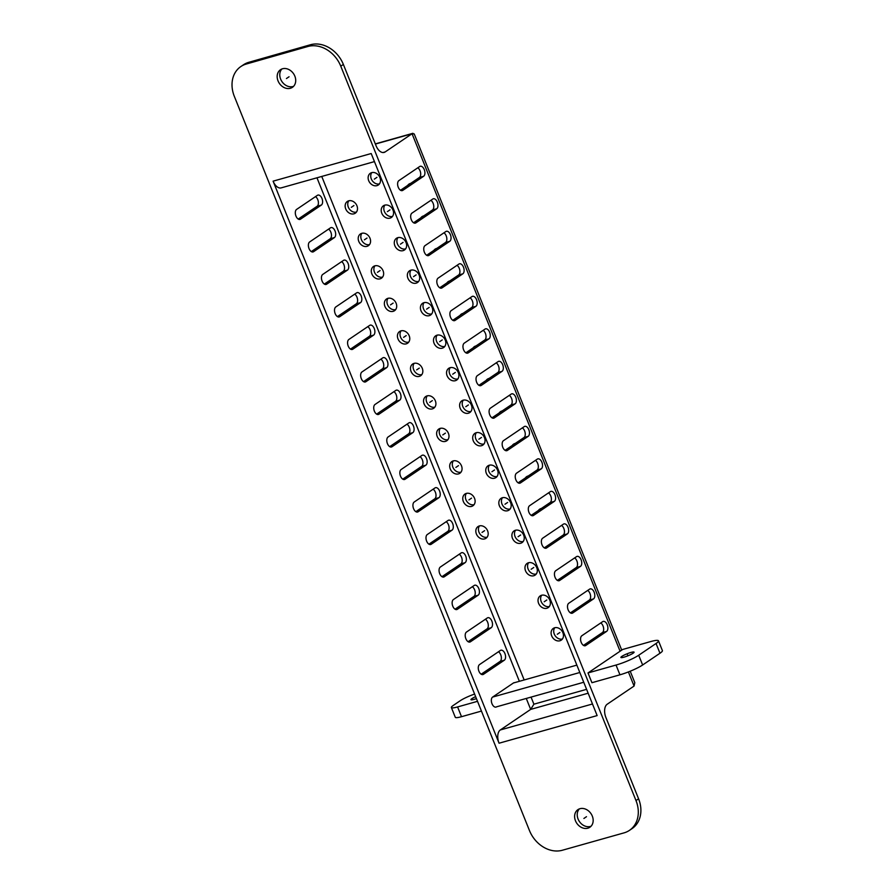 <?xml version="1.0" encoding="UTF-8"?>
<svg xmlns="http://www.w3.org/2000/svg" width="895" height="895" viewBox="0 0 895 895"><rect width="100%" height="100%" fill="white"/><g stroke="black" fill="none" stroke-linecap="round" stroke-linejoin="round"><path stroke-width="1.34" d="M629.465 830.359A28.36 22.89 55.9 0 1 624.016 832.876L562.351 850.25A28.36 22.89 55.9 0 1 529.471 830.56L234.333 96.358A28.36 22.89 55.9 0 1 240.844 66.554A28.36 22.89 55.9 0 1 246.248 64.048L307.835 46.506A28.36 22.89 55.9 0 1 340.771 66.185L635.987 800.555A28.36 22.89 55.9 0 1 629.465 830.359L632.06 828.602A28.36 22.89 -124.1 0 0 638.582 798.799L605.915 717.521A10.639 6.064 74.3 0 1 607.19 704.242L634.074 686.051L634.812 682.661L630.214 671.216M591.058 826.23A10.639 8.581 55.9 0 1 590.409 826.443A10.639 8.581 55.9 0 1 579.154 821.151A10.639 8.581 55.9 0 1 579.333 808.912M307.835 46.506L310.442 44.75A28.36 22.89 -124.1 0 1 343.367 64.429L376.045 145.706A10.639 6.064 74.3 0 0 384.134 152.418A10.639 6.064 74.3 0 0 385.163 151.937L412.047 133.735L414.217 133.926L621.723 650.106M615.738 654.167L587.993 672.95L616.028 665.052A17.732 2.707 158.1 0 0 638.706 655.241L656.046 643.494A17.732 2.707 158.1 0 0 658.485 640.831A17.732 2.707 158.1 0 0 650.699 641.57L622.674 649.468L615.738 654.167A5.314 3.032 74.3 0 1 616.252 653.921M602.671 621.656L581.862 635.741A5.314 3.032 74.3 0 0 581.045 641.916A5.314 3.032 74.3 0 0 585.263 645.742A5.314 3.032 74.3 0 0 585.778 645.496L606.586 631.411A5.314 3.032 74.3 0 0 607.403 625.236A5.314 3.032 74.3 0 0 603.185 621.41A5.314 3.032 74.3 0 0 602.671 621.656M589.604 589.145L568.795 603.23A5.314 3.032 74.3 0 0 567.978 609.405A5.314 3.032 74.3 0 0 572.196 613.232A5.314 3.032 74.3 0 0 572.711 612.985L593.519 598.9A5.314 3.032 74.3 0 0 594.336 592.725A5.314 3.032 74.3 0 0 590.118 588.899A5.314 3.032 74.3 0 0 589.604 589.145M576.537 556.634L555.728 570.719A5.314 3.032 74.3 0 0 554.911 576.895A5.314 3.032 74.3 0 0 559.129 580.721A5.314 3.032 74.3 0 0 559.644 580.475L580.452 566.39A5.314 3.032 74.3 0 0 581.269 560.214A5.314 3.032 74.3 0 0 577.051 556.388A5.314 3.032 74.3 0 0 576.537 556.634M563.458 524.123L542.661 538.208A5.314 3.032 74.3 0 0 541.844 544.384A5.314 3.032 74.3 0 0 546.062 548.21A5.314 3.032 74.3 0 0 546.577 547.964L567.385 533.879A5.314 3.032 74.3 0 0 568.191 527.703A5.314 3.032 74.3 0 0 563.984 523.888A5.314 3.032 74.3 0 0 563.458 524.123M550.391 491.612L529.583 505.709A5.314 3.032 74.3 0 0 528.777 511.873A5.314 3.032 74.3 0 0 532.984 515.699A5.314 3.032 74.3 0 0 533.51 515.453L554.318 501.368A5.314 3.032 74.3 0 0 555.124 495.192A5.314 3.032 74.3 0 0 550.917 491.377A5.314 3.032 74.3 0 0 550.391 491.612M537.324 459.101L516.516 473.198A5.314 3.032 74.3 0 0 515.71 479.373A5.314 3.032 74.3 0 0 519.917 483.188A5.314 3.032 74.3 0 0 520.442 482.942L541.251 468.857A5.314 3.032 74.3 0 0 542.057 462.681A5.314 3.032 74.3 0 0 537.839 458.866A5.314 3.032 74.3 0 0 537.324 459.101M524.257 426.591L503.449 440.687A5.314 3.032 74.3 0 0 502.632 446.862A5.314 3.032 74.3 0 0 506.85 450.677A5.314 3.032 74.3 0 0 507.364 450.442L528.173 436.346A5.314 3.032 74.3 0 0 528.99 430.171A5.314 3.032 74.3 0 0 524.772 426.356A5.314 3.032 74.3 0 0 524.257 426.591M511.19 394.091L490.382 408.176A5.314 3.032 74.3 0 0 489.565 414.351A5.314 3.032 74.3 0 0 493.783 418.166A5.314 3.032 74.3 0 0 494.297 417.931L515.106 403.835A5.314 3.032 74.3 0 0 515.923 397.66A5.314 3.032 74.3 0 0 511.705 393.845A5.314 3.032 74.3 0 0 511.19 394.091M498.123 361.58L477.315 375.665A5.314 3.032 74.3 0 0 476.498 381.841A5.314 3.032 74.3 0 0 480.716 385.656A5.314 3.032 74.3 0 0 481.23 385.421L502.039 371.324A5.314 3.032 74.3 0 0 502.856 365.16A5.314 3.032 74.3 0 0 498.638 361.334A5.314 3.032 74.3 0 0 498.123 361.58M485.045 329.069L464.248 343.154A5.314 3.032 74.3 0 0 463.431 349.33A5.314 3.032 74.3 0 0 467.649 353.145A5.314 3.032 74.3 0 0 468.163 352.91L488.972 338.825A5.314 3.032 74.3 0 0 489.778 332.649A5.314 3.032 74.3 0 0 485.571 328.823A5.314 3.032 74.3 0 0 485.045 329.069M471.978 296.558L451.169 310.643A5.314 3.032 74.3 0 0 450.364 316.819A5.314 3.032 74.3 0 0 454.57 320.645A5.314 3.032 74.3 0 0 455.096 320.399L475.905 306.314A5.314 3.032 74.3 0 0 476.711 300.138A5.314 3.032 74.3 0 0 472.504 296.312A5.314 3.032 74.3 0 0 471.978 296.558M458.911 264.047L438.102 278.132A5.314 3.032 74.3 0 0 437.297 284.308A5.314 3.032 74.3 0 0 441.503 288.134A5.314 3.032 74.3 0 0 442.029 287.888L462.838 273.803A5.314 3.032 74.3 0 0 463.644 267.627A5.314 3.032 74.3 0 0 459.426 263.801A5.314 3.032 74.3 0 0 458.911 264.047M445.844 231.536L425.035 245.622A5.314 3.032 74.3 0 0 424.219 251.797A5.314 3.032 74.3 0 0 428.436 255.623A5.314 3.032 74.3 0 0 428.951 255.377L449.76 241.292A5.314 3.032 74.3 0 0 450.577 235.116A5.314 3.032 74.3 0 0 446.359 231.29A5.314 3.032 74.3 0 0 445.844 231.536M432.777 199.026L411.968 213.111A5.314 3.032 74.3 0 0 411.152 219.286A5.314 3.032 74.3 0 0 415.369 223.112A5.314 3.032 74.3 0 0 415.884 222.866L436.693 208.781A5.314 3.032 74.3 0 0 437.51 202.606A5.314 3.032 74.3 0 0 433.292 198.779A5.314 3.032 74.3 0 0 432.777 199.026M419.71 166.515L398.901 180.6A5.314 3.032 74.3 0 0 398.085 186.775A5.314 3.032 74.3 0 0 402.303 190.601A5.314 3.032 74.3 0 0 402.817 190.355L423.626 176.27A5.314 3.032 74.3 0 0 424.443 170.095A5.314 3.032 74.3 0 0 420.225 166.28A5.314 3.032 74.3 0 0 419.71 166.515M470.915 411.465A7.093 5.717 55.9 0 1 462.793 406.52A7.093 5.717 55.9 0 1 463.274 400.177M434.858 407.147A7.093 5.717 55.9 0 1 426.736 402.202A7.093 5.717 55.9 0 1 427.217 395.858M457.848 378.954A7.093 5.717 55.9 0 1 449.726 374.009A7.093 5.717 55.9 0 1 450.207 367.666M421.791 374.636A7.093 5.717 55.9 0 1 413.669 369.691A7.093 5.717 55.9 0 1 414.15 363.348M444.781 346.443A7.093 5.717 55.9 0 1 436.659 341.498A7.093 5.717 55.9 0 1 437.14 335.155M408.724 342.125A7.093 5.717 55.9 0 1 400.591 337.18A7.093 5.717 55.9 0 1 401.072 330.837M431.714 313.932A7.093 5.717 55.9 0 1 423.581 308.988A7.093 5.717 55.9 0 1 424.062 302.644M395.657 309.614A7.093 5.717 55.9 0 1 387.524 304.669A7.093 5.717 55.9 0 1 388.005 298.326M418.647 281.422A7.093 5.717 55.9 0 1 410.514 276.477A7.093 5.717 55.9 0 1 410.995 270.133M382.59 277.103A7.093 5.717 55.9 0 1 374.457 272.158A7.093 5.717 55.9 0 1 374.938 265.815M405.58 248.922A7.093 5.717 55.9 0 1 397.447 243.966A7.093 5.717 55.9 0 1 397.928 237.622M369.512 244.592A7.093 5.717 55.9 0 1 361.39 239.647A7.093 5.717 55.9 0 1 361.871 233.304M392.502 216.411A7.093 5.717 55.9 0 1 384.38 211.455A7.093 5.717 55.9 0 1 384.861 205.112M356.445 212.093A7.093 5.717 55.9 0 1 348.323 207.137A7.093 5.717 55.9 0 1 348.804 200.793M379.435 183.9A7.093 5.717 55.9 0 1 372.175 180.577A7.093 5.717 55.9 0 1 371.794 172.601M483.994 443.976A7.093 5.717 55.9 0 1 475.86 439.031A7.093 5.717 55.9 0 1 476.341 432.688M447.925 439.658A7.093 5.717 55.9 0 1 439.803 434.713A7.093 5.717 55.9 0 1 440.284 428.369M497.061 476.487A7.093 5.717 55.9 0 1 488.927 471.542A7.093 5.717 55.9 0 1 489.408 465.187M461.003 472.168A7.093 5.717 55.9 0 1 452.87 467.224A7.093 5.717 55.9 0 1 453.351 460.869M510.128 508.998A7.093 5.717 55.9 0 1 501.994 504.053A7.093 5.717 55.9 0 1 502.475 497.698M474.07 504.679A7.093 5.717 55.9 0 1 465.937 499.723A7.093 5.717 55.9 0 1 466.418 493.38M523.195 541.509A7.093 5.717 55.9 0 1 515.072 536.553A7.093 5.717 55.9 0 1 515.554 530.209M487.137 537.19A7.093 5.717 55.9 0 1 479.004 532.234A7.093 5.717 55.9 0 1 479.485 525.891M536.262 574.019A7.093 5.717 55.9 0 1 529.001 570.697A7.093 5.717 55.9 0 1 528.621 562.72M549.329 606.519A7.093 5.717 55.9 0 1 542.068 603.208A7.093 5.717 55.9 0 1 541.688 595.231M562.407 639.03A7.093 5.717 55.9 0 1 555.146 635.718A7.093 5.717 55.9 0 1 554.755 627.742M310.442 44.75L248.844 62.292A28.36 22.89 -124.1 0 0 243.451 64.798L240.844 66.554M293.605 86.3A10.639 8.581 55.9 0 1 292.967 86.513A10.639 8.581 55.9 0 1 281.712 81.232A10.639 8.581 55.9 0 1 281.88 68.982M290.36 88.281A10.639 8.581 -124.1 0 0 292.408 87.33A10.639 8.581 -124.1 0 0 294.265 74.9A10.639 8.581 -124.1 0 0 282.529 68.77A10.639 8.581 -124.1 0 0 280.482 69.721A10.639 8.581 -124.1 0 0 278.625 82.15A10.639 8.581 -124.1 0 0 290.36 88.281M587.814 828.199A10.639 8.581 -124.1 0 0 589.861 827.26A10.639 8.581 -124.1 0 0 591.718 814.83A10.639 8.581 -124.1 0 0 579.971 808.7A10.639 8.581 -124.1 0 0 577.924 809.639A10.639 8.581 -124.1 0 0 576.067 822.069A10.639 8.581 -124.1 0 0 587.814 828.199M499.052 743.219L597.144 715.586L371.201 153.526L273.098 181.159L499.052 743.219A10.639 6.064 74.3 0 1 500.327 729.951L592.479 703.985M498.459 651.761A5.314 3.032 -105.7 0 1 501.256 656.684A5.314 3.032 -105.7 0 1 500.081 661.416L481.186 674.203M485.392 619.25A5.314 3.032 -105.7 0 1 488.189 624.173A5.314 3.032 -105.7 0 1 487.014 628.905L468.107 641.693M472.325 586.751A5.314 3.032 -105.7 0 1 475.122 591.662A5.314 3.032 -105.7 0 1 473.947 596.394L455.04 609.193M459.247 554.24A5.314 3.032 -105.7 0 1 462.055 559.151A5.314 3.032 -105.7 0 1 460.869 563.884L441.973 576.682M446.18 521.729A5.314 3.032 -105.7 0 1 448.988 526.64A5.314 3.032 -105.7 0 1 447.802 531.373L428.906 544.171M433.113 489.218A5.314 3.032 -105.7 0 1 435.91 494.129A5.314 3.032 -105.7 0 1 434.735 498.862L415.839 511.66M420.046 456.707A5.314 3.032 -105.7 0 1 422.843 461.619A5.314 3.032 -105.7 0 1 421.668 466.351L402.772 479.149M406.979 424.196A5.314 3.032 -105.7 0 1 409.776 429.108A5.314 3.032 -105.7 0 1 408.601 433.84L389.694 446.639M393.912 391.686A5.314 3.032 -105.7 0 1 396.709 396.597A5.314 3.032 -105.7 0 1 395.534 401.329L376.627 414.128M380.834 359.175A5.314 3.032 -105.7 0 1 383.642 364.097A5.314 3.032 -105.7 0 1 382.456 368.818L363.56 381.617M367.767 326.664A5.314 3.032 -105.7 0 1 370.575 331.586A5.314 3.032 -105.7 0 1 369.389 336.307L350.493 349.106M354.7 294.153A5.314 3.032 -105.7 0 1 357.497 299.075A5.314 3.032 -105.7 0 1 356.322 303.808L337.426 316.595M341.633 261.642A5.314 3.032 -105.7 0 1 344.43 266.565A5.314 3.032 -105.7 0 1 343.255 271.297L324.359 284.084M328.566 229.142A5.314 3.032 -105.7 0 1 331.363 234.054A5.314 3.032 -105.7 0 1 330.188 238.786L311.281 251.584M315.499 196.631A5.314 3.032 -105.7 0 1 318.296 201.543A5.314 3.032 -105.7 0 1 317.121 206.275L298.214 219.074M514.524 682.672A5.314 3.032 74.3 0 0 513.954 682.74A5.314 3.032 74.3 0 0 513.428 682.986L492.63 697.071A5.314 3.032 74.3 0 0 491.814 703.246A5.314 3.032 74.3 0 0 496.031 707.072A5.314 3.032 74.3 0 0 496.546 706.826L583.753 682.259M600.758 622.942A5.314 3.032 -105.7 0 1 603.566 627.865A5.314 3.032 -105.7 0 1 602.391 632.597L583.484 645.384M587.691 590.431A5.314 3.032 -105.7 0 1 590.499 595.354A5.314 3.032 -105.7 0 1 589.313 600.086L570.417 612.874M574.624 557.932A5.314 3.032 -105.7 0 1 577.42 562.843A5.314 3.032 -105.7 0 1 576.246 567.575L557.35 580.374M561.557 525.421A5.314 3.032 -105.7 0 1 564.353 530.332A5.314 3.032 -105.7 0 1 563.179 535.065L544.283 547.863M548.49 492.91A5.314 3.032 -105.7 0 1 551.286 497.821A5.314 3.032 -105.7 0 1 550.112 502.554L531.205 515.352M535.423 460.399A5.314 3.032 -105.7 0 1 538.219 465.31A5.314 3.032 -105.7 0 1 537.045 470.043L518.138 482.841M522.344 427.888A5.314 3.032 -105.7 0 1 525.152 432.8A5.314 3.032 -105.7 0 1 523.978 437.532L505.071 450.33M509.277 395.377A5.314 3.032 -105.7 0 1 512.085 400.289A5.314 3.032 -105.7 0 1 510.9 405.021L492.004 417.82M496.21 362.867A5.314 3.032 -105.7 0 1 499.007 367.778A5.314 3.032 -105.7 0 1 497.833 372.51L478.937 385.309M483.143 330.356A5.314 3.032 -105.7 0 1 485.94 335.278A5.314 3.032 -105.7 0 1 484.766 339.999L465.87 352.798M470.076 297.845A5.314 3.032 -105.7 0 1 472.873 302.767A5.314 3.032 -105.7 0 1 471.699 307.488L452.792 320.287M457.009 265.334A5.314 3.032 -105.7 0 1 459.806 270.256A5.314 3.032 -105.7 0 1 458.632 274.989L439.725 287.776M443.931 232.823A5.314 3.032 -105.7 0 1 446.739 237.746A5.314 3.032 -105.7 0 1 445.565 242.478L426.658 255.276M430.864 200.323A5.314 3.032 -105.7 0 1 433.672 205.235A5.314 3.032 -105.7 0 1 432.486 209.967L413.591 222.765M417.797 167.812A5.314 3.032 -105.7 0 1 420.594 172.724A5.314 3.032 -105.7 0 1 419.419 177.456L400.524 190.255M435.339 400.803A7.093 5.717 -124.1 0 0 425.763 396.507A7.093 5.717 -124.1 0 0 424.129 403.958A7.093 5.717 -124.1 0 0 433.717 408.254A7.093 5.717 -124.1 0 0 435.339 400.803M489.095 378.428A7.093 5.717 -124.1 0 0 487.428 379.144A7.093 5.717 -124.1 0 0 486.153 380.42M458.329 372.611A7.093 5.717 -124.1 0 0 448.753 368.315A7.093 5.717 -124.1 0 0 447.12 375.766A7.093 5.717 -124.1 0 0 456.707 380.062A7.093 5.717 -124.1 0 0 458.329 372.611M422.272 368.292A7.093 5.717 -124.1 0 0 412.696 363.996A7.093 5.717 -124.1 0 0 411.062 371.447A7.093 5.717 -124.1 0 0 420.639 375.743A7.093 5.717 -124.1 0 0 422.272 368.292M476.028 345.929A7.093 5.717 -124.1 0 0 474.361 346.633A7.093 5.717 -124.1 0 0 473.086 347.92M445.262 340.1A7.093 5.717 -124.1 0 0 435.686 335.804A7.093 5.717 -124.1 0 0 434.053 343.255A7.093 5.717 -124.1 0 0 443.629 347.551A7.093 5.717 -124.1 0 0 445.262 340.1M409.205 335.782A7.093 5.717 -124.1 0 0 399.629 331.486A7.093 5.717 -124.1 0 0 397.995 338.936A7.093 5.717 -124.1 0 0 407.572 343.232A7.093 5.717 -124.1 0 0 409.205 335.782M462.95 313.418A7.093 5.717 -124.1 0 0 461.283 314.123A7.093 5.717 -124.1 0 0 460.008 315.409M432.195 307.589A7.093 5.717 -124.1 0 0 422.619 303.293A7.093 5.717 -124.1 0 0 420.986 310.744A7.093 5.717 -124.1 0 0 430.562 315.04A7.093 5.717 -124.1 0 0 432.195 307.589M396.138 303.271A7.093 5.717 -124.1 0 0 386.55 298.975A7.093 5.717 -124.1 0 0 384.928 306.426A7.093 5.717 -124.1 0 0 394.505 310.722A7.093 5.717 -124.1 0 0 396.138 303.271M449.883 280.907A7.093 5.717 -124.1 0 0 448.216 281.612A7.093 5.717 -124.1 0 0 446.941 282.898M419.128 275.078A7.093 5.717 -124.1 0 0 409.541 270.793A7.093 5.717 -124.1 0 0 407.919 278.244A7.093 5.717 -124.1 0 0 417.495 282.529A7.093 5.717 -124.1 0 0 419.128 275.078M383.071 270.76A7.093 5.717 -124.1 0 0 373.483 266.475A7.093 5.717 -124.1 0 0 371.861 273.926A7.093 5.717 -124.1 0 0 381.438 278.211A7.093 5.717 -124.1 0 0 383.071 270.76M436.816 248.396A7.093 5.717 -124.1 0 0 435.149 249.101A7.093 5.717 -124.1 0 0 433.874 250.387M406.061 242.567A7.093 5.717 -124.1 0 0 396.474 238.283A7.093 5.717 -124.1 0 0 394.852 245.733A7.093 5.717 -124.1 0 0 404.428 250.018A7.093 5.717 -124.1 0 0 406.061 242.567M370.004 238.249A7.093 5.717 -124.1 0 0 360.416 233.964A7.093 5.717 -124.1 0 0 358.783 241.415A7.093 5.717 -124.1 0 0 368.371 245.7A7.093 5.717 -124.1 0 0 370.004 238.249M423.749 215.885A7.093 5.717 -124.1 0 0 422.082 216.59A7.093 5.717 -124.1 0 0 420.807 217.877M392.994 210.056A7.093 5.717 -124.1 0 0 383.407 205.772A7.093 5.717 -124.1 0 0 381.773 213.223A7.093 5.717 -124.1 0 0 391.361 217.507A7.093 5.717 -124.1 0 0 392.994 210.056M356.926 205.738A7.093 5.717 -124.1 0 0 347.349 201.453A7.093 5.717 -124.1 0 0 345.716 208.904A7.093 5.717 -124.1 0 0 355.304 213.189A7.093 5.717 -124.1 0 0 356.926 205.738M410.682 183.374A7.093 5.717 -124.1 0 0 409.015 184.079A7.093 5.717 -124.1 0 0 407.74 185.366M371.705 172.634A7.093 5.717 -124.1 0 0 370.34 173.261A7.093 5.717 -124.1 0 0 369.098 181.551A7.093 5.717 -124.1 0 0 376.929 185.634A7.093 5.717 -124.1 0 0 378.294 185.008A7.093 5.717 -124.1 0 0 379.536 176.718A7.093 5.717 -124.1 0 0 371.705 172.634M502.162 410.939A7.093 5.717 -124.1 0 0 500.495 411.644A7.093 5.717 -124.1 0 0 499.22 412.931M484.475 437.633A7.093 5.717 -124.1 0 0 474.887 433.337A7.093 5.717 -124.1 0 0 473.265 440.787A7.093 5.717 -124.1 0 0 482.841 445.083A7.093 5.717 -124.1 0 0 484.475 437.633M448.417 433.314A7.093 5.717 -124.1 0 0 438.83 429.018A7.093 5.717 -124.1 0 0 437.196 436.469A7.093 5.717 -124.1 0 0 446.784 440.765A7.093 5.717 -124.1 0 0 448.417 433.314M515.229 443.45A7.093 5.717 -124.1 0 0 513.562 444.155A7.093 5.717 -124.1 0 0 512.287 445.442M497.542 470.143A7.093 5.717 -124.1 0 0 487.954 465.847A7.093 5.717 -124.1 0 0 486.332 473.298A7.093 5.717 -124.1 0 0 495.908 477.594A7.093 5.717 -124.1 0 0 497.542 470.143M461.484 465.825A7.093 5.717 -124.1 0 0 451.897 461.529A7.093 5.717 -124.1 0 0 450.274 468.98A7.093 5.717 -124.1 0 0 459.851 473.276A7.093 5.717 -124.1 0 0 461.484 465.825M528.296 475.961A7.093 5.717 -124.1 0 0 526.629 476.666A7.093 5.717 -124.1 0 0 525.354 477.952M510.609 502.654A7.093 5.717 -124.1 0 0 501.032 498.358A7.093 5.717 -124.1 0 0 499.399 505.809A7.093 5.717 -124.1 0 0 508.975 510.105A7.093 5.717 -124.1 0 0 510.609 502.654M474.551 498.336A7.093 5.717 -124.1 0 0 464.964 494.04A7.093 5.717 -124.1 0 0 463.341 501.491A7.093 5.717 -124.1 0 0 472.918 505.787A7.093 5.717 -124.1 0 0 474.551 498.336M541.363 508.472A7.093 5.717 -124.1 0 0 539.696 509.177A7.093 5.717 -124.1 0 0 538.421 510.463M523.676 535.165A7.093 5.717 -124.1 0 0 514.099 530.869A7.093 5.717 -124.1 0 0 512.466 538.32A7.093 5.717 -124.1 0 0 522.042 542.616A7.093 5.717 -124.1 0 0 523.676 535.165M487.618 530.847A7.093 5.717 -124.1 0 0 478.042 526.551A7.093 5.717 -124.1 0 0 476.408 534.002A7.093 5.717 -124.1 0 0 485.985 538.287A7.093 5.717 -124.1 0 0 487.618 530.847M471.408 405.122A7.093 5.717 -124.1 0 0 461.82 400.826A7.093 5.717 -124.1 0 0 460.187 408.277A7.093 5.717 -124.1 0 0 469.774 412.573A7.093 5.717 -124.1 0 0 471.408 405.122M533.756 575.753A7.093 5.717 55.9 0 1 525.924 571.659A7.093 5.717 55.9 0 1 527.166 563.38A7.093 5.717 55.9 0 1 528.531 562.742A7.093 5.717 55.9 0 1 536.362 566.837A7.093 5.717 55.9 0 1 535.12 575.116A7.093 5.717 55.9 0 1 533.756 575.753M546.823 608.264A7.093 5.717 55.9 0 1 538.991 604.17A7.093 5.717 55.9 0 1 540.233 595.891A7.093 5.717 55.9 0 1 541.598 595.253A7.093 5.717 55.9 0 1 549.429 599.348A7.093 5.717 55.9 0 1 548.188 607.627A7.093 5.717 55.9 0 1 546.823 608.264M559.89 640.775A7.093 5.717 55.9 0 1 552.058 636.681A7.093 5.717 55.9 0 1 553.3 628.402A7.093 5.717 55.9 0 1 554.665 627.764A7.093 5.717 55.9 0 1 562.496 631.859A7.093 5.717 55.9 0 1 561.255 640.138A7.093 5.717 55.9 0 1 559.89 640.775M531.048 697.104L533.901 704.186L530.668 709.399L500.327 729.951M273.098 181.159A10.639 6.064 74.3 0 0 281.187 187.872L374.446 161.603M500.361 650.475L479.552 664.56A5.314 3.032 74.3 0 0 478.747 670.735A5.314 3.032 74.3 0 0 482.964 674.562A5.314 3.032 74.3 0 0 483.479 674.315L504.288 660.23A5.314 3.032 74.3 0 0 505.093 654.055A5.314 3.032 74.3 0 0 500.887 650.229A5.314 3.032 74.3 0 0 500.361 650.475M487.294 617.964L466.485 632.049A5.314 3.032 74.3 0 0 465.68 638.224A5.314 3.032 74.3 0 0 469.886 642.051A5.314 3.032 74.3 0 0 470.412 641.804L491.221 627.719A5.314 3.032 74.3 0 0 492.026 621.544A5.314 3.032 74.3 0 0 487.809 617.718A5.314 3.032 74.3 0 0 487.294 617.964M474.227 585.453L453.418 599.538A5.314 3.032 74.3 0 0 452.613 605.714A5.314 3.032 74.3 0 0 456.819 609.54A5.314 3.032 74.3 0 0 457.345 609.294L478.143 595.209A5.314 3.032 74.3 0 0 478.959 589.033A5.314 3.032 74.3 0 0 474.742 585.207A5.314 3.032 74.3 0 0 474.227 585.453M461.16 552.942L440.351 567.027A5.314 3.032 74.3 0 0 439.534 573.203A5.314 3.032 74.3 0 0 443.752 577.029A5.314 3.032 74.3 0 0 444.267 576.783L465.076 562.698A5.314 3.032 74.3 0 0 465.892 556.522A5.314 3.032 74.3 0 0 461.675 552.707A5.314 3.032 74.3 0 0 461.16 552.942M448.093 520.431L427.284 534.528A5.314 3.032 74.3 0 0 426.467 540.692A5.314 3.032 74.3 0 0 430.685 544.518A5.314 3.032 74.3 0 0 431.2 544.272L452.009 530.187A5.314 3.032 74.3 0 0 452.825 524.011A5.314 3.032 74.3 0 0 448.608 520.196A5.314 3.032 74.3 0 0 448.093 520.431M435.015 487.92L414.217 502.017A5.314 3.032 74.3 0 0 413.4 508.192A5.314 3.032 74.3 0 0 417.618 512.007A5.314 3.032 74.3 0 0 418.133 511.761L438.942 497.676A5.314 3.032 74.3 0 0 439.758 491.5A5.314 3.032 74.3 0 0 435.541 487.685A5.314 3.032 74.3 0 0 435.015 487.92M421.948 455.41L401.139 469.506A5.314 3.032 74.3 0 0 400.333 475.681A5.314 3.032 74.3 0 0 404.551 479.496A5.314 3.032 74.3 0 0 405.066 479.261L425.875 465.165A5.314 3.032 74.3 0 0 426.68 458.99A5.314 3.032 74.3 0 0 422.474 455.175A5.314 3.032 74.3 0 0 421.948 455.41M408.881 422.91L388.072 436.995A5.314 3.032 74.3 0 0 387.267 443.17A5.314 3.032 74.3 0 0 391.473 446.985A5.314 3.032 74.3 0 0 391.999 446.75L412.808 432.654A5.314 3.032 74.3 0 0 413.613 426.479A5.314 3.032 74.3 0 0 409.395 422.664A5.314 3.032 74.3 0 0 408.881 422.91M395.814 390.399L375.005 404.484A5.314 3.032 74.3 0 0 374.2 410.66A5.314 3.032 74.3 0 0 378.406 414.474A5.314 3.032 74.3 0 0 378.932 414.24L399.729 400.143A5.314 3.032 74.3 0 0 400.546 393.979A5.314 3.032 74.3 0 0 396.328 390.153A5.314 3.032 74.3 0 0 395.814 390.399M382.747 357.888L361.938 371.973A5.314 3.032 74.3 0 0 361.121 378.149A5.314 3.032 74.3 0 0 365.339 381.964A5.314 3.032 74.3 0 0 365.854 381.729L386.662 367.644A5.314 3.032 74.3 0 0 387.479 361.468A5.314 3.032 74.3 0 0 383.261 357.642A5.314 3.032 74.3 0 0 382.747 357.888M369.68 325.377L348.871 339.462A5.314 3.032 74.3 0 0 348.054 345.638A5.314 3.032 74.3 0 0 352.272 349.464A5.314 3.032 74.3 0 0 352.787 349.218L373.595 335.133A5.314 3.032 74.3 0 0 374.412 328.957A5.314 3.032 74.3 0 0 370.194 325.131A5.314 3.032 74.3 0 0 369.68 325.377M356.602 292.866L335.804 306.951A5.314 3.032 74.3 0 0 334.987 313.127A5.314 3.032 74.3 0 0 339.205 316.953A5.314 3.032 74.3 0 0 339.72 316.707L360.528 302.622A5.314 3.032 74.3 0 0 361.345 296.446A5.314 3.032 74.3 0 0 357.127 292.62A5.314 3.032 74.3 0 0 356.602 292.866M343.535 260.356L322.726 274.441A5.314 3.032 74.3 0 0 321.92 280.616A5.314 3.032 74.3 0 0 326.138 284.442A5.314 3.032 74.3 0 0 326.653 284.196L347.461 270.111A5.314 3.032 74.3 0 0 348.267 263.935A5.314 3.032 74.3 0 0 344.06 260.109A5.314 3.032 74.3 0 0 343.535 260.356M330.468 227.845L309.659 241.93A5.314 3.032 74.3 0 0 308.853 248.105A5.314 3.032 74.3 0 0 313.06 251.931A5.314 3.032 74.3 0 0 313.586 251.685L334.394 237.6A5.314 3.032 74.3 0 0 335.2 231.425A5.314 3.032 74.3 0 0 330.982 227.598A5.314 3.032 74.3 0 0 330.468 227.845M317.401 195.334L296.592 209.419A5.314 3.032 74.3 0 0 295.786 215.594A5.314 3.032 74.3 0 0 299.993 219.42A5.314 3.032 74.3 0 0 300.519 219.174L321.316 205.089A5.314 3.032 74.3 0 0 322.133 198.914A5.314 3.032 74.3 0 0 317.915 195.099A5.314 3.032 74.3 0 0 317.401 195.334M587.993 672.95L591.919 682.706L619.944 674.808A17.732 2.707 -21.9 0 0 642.632 664.985L659.973 653.249A17.732 2.707 -21.9 0 0 662.401 650.587L658.485 640.831M477.527 701.322L457.591 706.938A14.186 2.17 158.1 0 1 451.371 707.531L455.286 717.287A14.186 2.17 -21.9 0 0 461.507 716.694L481.443 711.077M492.63 697.071L579.826 672.503M451.371 707.531A14.186 2.17 158.1 0 1 453.317 705.405L460.254 700.707A14.186 2.17 158.1 0 1 474.596 694.061M576.861 665.119L513.428 682.986M633.101 653.216A7.093 1.085 -21.9 0 0 634.074 652.153A7.093 1.085 -21.9 0 0 629.096 653.037A7.093 1.085 -21.9 0 0 621.88 656.371A7.093 1.085 -21.9 0 0 620.906 657.445A7.093 1.085 -21.9 0 0 625.885 656.561A7.093 1.085 -21.9 0 0 633.101 653.216M475.648 696.657A7.093 1.085 -21.9 0 0 471.933 698.615A7.093 1.085 -21.9 0 0 470.96 699.677A7.093 1.085 -21.9 0 0 476.431 698.615M586.493 816.687L583.898 818.455M289.051 76.769L286.445 78.525M465.792 406.699L468.398 404.943M429.734 402.381L432.341 400.624M452.725 374.188L455.331 372.432M416.667 369.87L419.274 368.113M439.658 341.677L442.264 339.921M403.6 337.359L406.196 335.603M426.591 309.167L429.186 307.41M390.533 304.848L393.129 303.092M413.524 276.656L416.119 274.899M377.466 272.337L380.062 270.581M400.457 244.156L403.052 242.388M364.388 239.826L366.995 238.07M387.378 211.645L389.985 209.877M351.321 207.327L353.928 205.559M374.311 179.134L376.918 177.367M478.87 439.21L481.465 437.454M442.801 434.892L445.408 433.135M491.937 471.721L494.532 469.953M455.879 467.403L458.475 465.635M505.004 504.232L507.599 502.464M468.946 499.913L471.542 498.146M518.071 536.743L520.677 534.975M482.013 532.424L484.609 530.657M531.138 569.254L533.744 567.486M544.205 601.764L546.811 599.997M557.283 634.264L559.878 632.508M627.496 654.793L627.898 655.8M634.074 686.051L628.402 671.932M620.078 651.224L412.047 133.735L375.385 144.061M635.987 800.555L638.582 798.799M343.367 64.429L340.771 66.185M382.993 152.542L385.163 151.937M248.844 62.292L246.248 64.048M321.752 176.449L524.168 679.965M533.901 704.186L586.594 689.34M588.149 693.211L530.668 709.399L526.271 698.447M519.38 681.308L316.964 177.792M585.778 645.496L584.692 645.798M606.586 631.411L602.391 632.597M483.479 674.315L482.394 674.617M504.288 660.23L500.081 661.416M572.711 612.985L571.625 613.288M593.519 598.9L589.313 600.086M470.412 641.804L469.327 642.107M491.221 627.719L487.014 628.905M559.644 580.475L558.558 580.788M580.452 566.39L576.246 567.575M457.345 609.294L456.249 609.607M478.143 595.209L473.947 596.394M546.577 547.964L545.491 548.277M567.385 533.879L563.179 535.065M444.267 576.783L443.182 577.096M465.076 562.698L460.869 563.884M533.51 515.453L532.424 515.766M554.318 501.368L550.112 502.554M431.2 544.272L430.115 544.585M452.009 530.187L447.802 531.373M520.442 482.942L519.346 483.255M541.251 468.857L537.045 470.043M418.133 511.761L417.048 512.074M438.942 497.676L434.735 498.862M507.364 450.442L506.279 450.744M528.173 436.346L523.978 437.532M405.066 479.261L403.981 479.563M425.875 465.165L421.668 466.351M494.297 417.931L493.212 418.233M515.106 403.835L510.9 405.021M391.999 446.75L390.914 447.053M412.808 432.654L408.601 433.84M481.23 385.421L480.145 385.723M502.039 371.324L497.833 372.51M378.932 414.24L377.835 414.542M399.729 400.143L395.534 401.329M468.163 352.91L467.078 353.212M488.972 338.825L484.766 339.999M365.854 381.729L364.768 382.031M386.662 367.644L382.456 368.818M455.096 320.399L454.011 320.701M475.905 306.314L471.699 307.488M352.787 349.218L351.701 349.52M373.595 335.133L369.389 336.307M442.029 287.888L440.933 288.19M462.838 273.803L458.632 274.989M339.72 316.707L338.634 317.009M360.528 302.622L356.322 303.808M428.951 255.377L427.866 255.679M449.76 241.292L445.565 242.478M326.653 284.196L325.567 284.498M347.461 270.111L343.255 271.297M415.884 222.866L414.799 223.179M436.693 208.781L432.486 209.967M313.586 251.685L312.5 251.998M334.394 237.6L330.188 238.786M402.817 190.355L401.732 190.669M423.626 176.27L419.419 177.456M300.519 219.174L299.422 219.488M321.316 205.089L317.121 206.275M619.944 674.808L616.028 665.052M638.706 655.241L642.632 664.985M457.591 706.938L461.507 716.694M659.973 653.249L656.046 643.494M412.931 133.288L375.318 143.882"/></g></svg>
